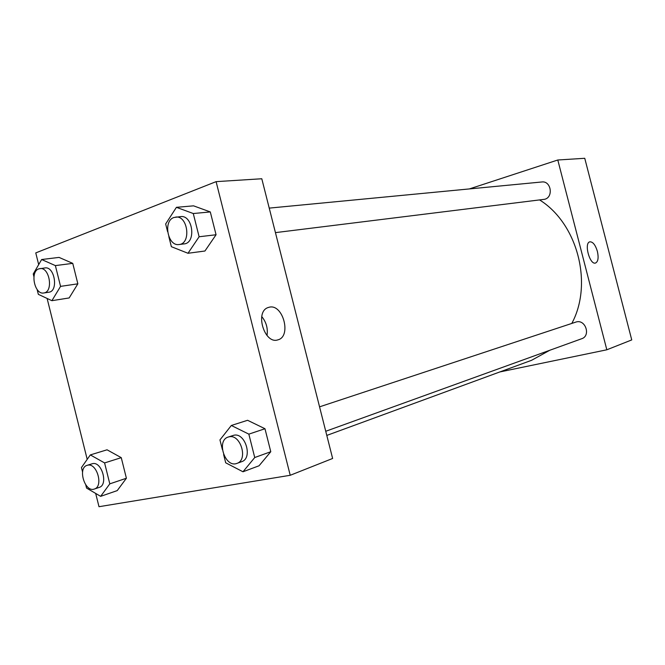 <?xml version="1.0" encoding="UTF-8"?>
<svg xmlns="http://www.w3.org/2000/svg" width="665" height="665" viewBox="0 0 665 665"><rect width="100%" height="100%" fill="white"/><g stroke="black" fill="none" stroke-linecap="round" stroke-linejoin="round"><path stroke-width="1" d="M469.365 188.927L557.794 159.999L584.751 158.295L631.75 339.915L606.821 349.79L499.764 371.968M597.386 251.378C598.758 257.779 598.143 261.661 595.532 263.032C589.764 265.169 583.787 243.049 589.797 241.836C592.856 241.669 595.383 244.853 597.386 251.378M557.794 159.999L606.821 349.79M275.443 232.625L544.751 199.276C553.745 197.015 550.986 180.622 541.834 181.977L269.234 208.112M325.742 431.277L581.7 338.726C590.911 335.892 585.657 319.325 576.38 321.918L319.557 406.839M326.798 435.425L531.593 360.297L549.805 350.256M571.833 323.381C593.246 283.664 577.528 223.565 539.706 199.999M38.686 264.612L35.769 252.9L216.1 181.645L261.794 178.752L332.633 458.468L290.223 475.284L98.994 506.705L95.685 493.43M47.115 298.452L87.198 459.365M204.936 251.013L216.059 234.753L210.298 211.936L193.557 205.842L210.298 211.936L216.059 234.753L204.936 251.013L187.987 253.274L171.37 246.69L168.844 236.64M259.051 465.783L270.78 451.718L264.978 428.734L247.588 420.288L264.978 428.734L270.78 451.718L259.051 465.783L242.983 471.776L225.701 462.807L223.631 454.552M117.231 490.604L126.4 478.243L121.254 457.653L107.057 449.806L121.254 457.653L126.4 478.243L117.231 490.604L100.656 496.348L86.558 488.077L85.768 484.885M216.1 181.645L290.223 475.284M59.06 257.405L72.751 263.365L59.06 257.405L41.646 259.525L55.378 265.601L60.557 286.374L51.903 300.688L38.329 294.337L37.124 289.499M77.855 283.822L72.751 263.365L77.855 283.822L69.168 297.945L77.855 283.822L60.557 286.374M269.292 307.197C283.057 303.614 291.769 336.598 277.904 339.848C264.637 344.703 254.529 311.993 267.962 307.596L269.292 307.197M267.006 335.526C268.053 328.444 266.308 322.134 261.761 316.59M167.597 231.669L165.66 223.964L176.425 207.322L193.274 213.531L199.118 236.757L187.987 253.274M179.101 244.521L184.064 243.905C196.408 243.124 192.908 214.728 180.664 216.607L173.873 217.505C162.825 220.996 167.796 246.607 179.101 244.521C191.462 243.739 187.929 215.202 175.676 217.089M176.425 207.322L193.557 205.842M193.274 213.531L210.298 211.936M199.118 236.757L216.059 234.753M222.368 449.548L219.949 439.906L231.329 425.484L248.843 434.137L254.737 457.528L242.983 471.776M236.948 463.38L241.653 461.685C253.116 458.318 245.319 432.175 233.789 435.259L228.236 437.046C215.975 440.438 225.144 468.285 236.948 463.38C248.427 460.022 240.597 433.738 229.051 436.83L228.236 437.046M231.329 425.484L247.588 420.288M248.843 434.137L264.978 428.734M254.737 457.528L270.78 451.718M33.932 276.69L33.25 273.947L41.646 259.525M43.757 292.982L48.803 292.226C58.728 291.37 54.721 266.042 44.937 267.937L38.745 268.876C29.734 271.669 34.597 294.986 43.757 292.982C53.69 292.135 49.651 266.698 39.875 268.594M51.903 300.688L69.168 297.945M55.378 265.601L72.751 263.365M82.551 471.984L81.454 467.553L90.332 454.91L104.588 462.931L109.8 483.854L100.656 496.348M94.339 489.041L99.185 487.403C108.553 484.926 101.845 461.111 92.51 463.663L87.132 465.325C77.281 467.827 84.862 492.815 94.339 489.041C103.715 486.564 96.982 462.64 87.639 465.192L87.132 465.325M90.332 454.91L107.057 449.806M104.588 462.931L121.254 457.653M109.8 483.854L126.4 478.243"/></g></svg>

